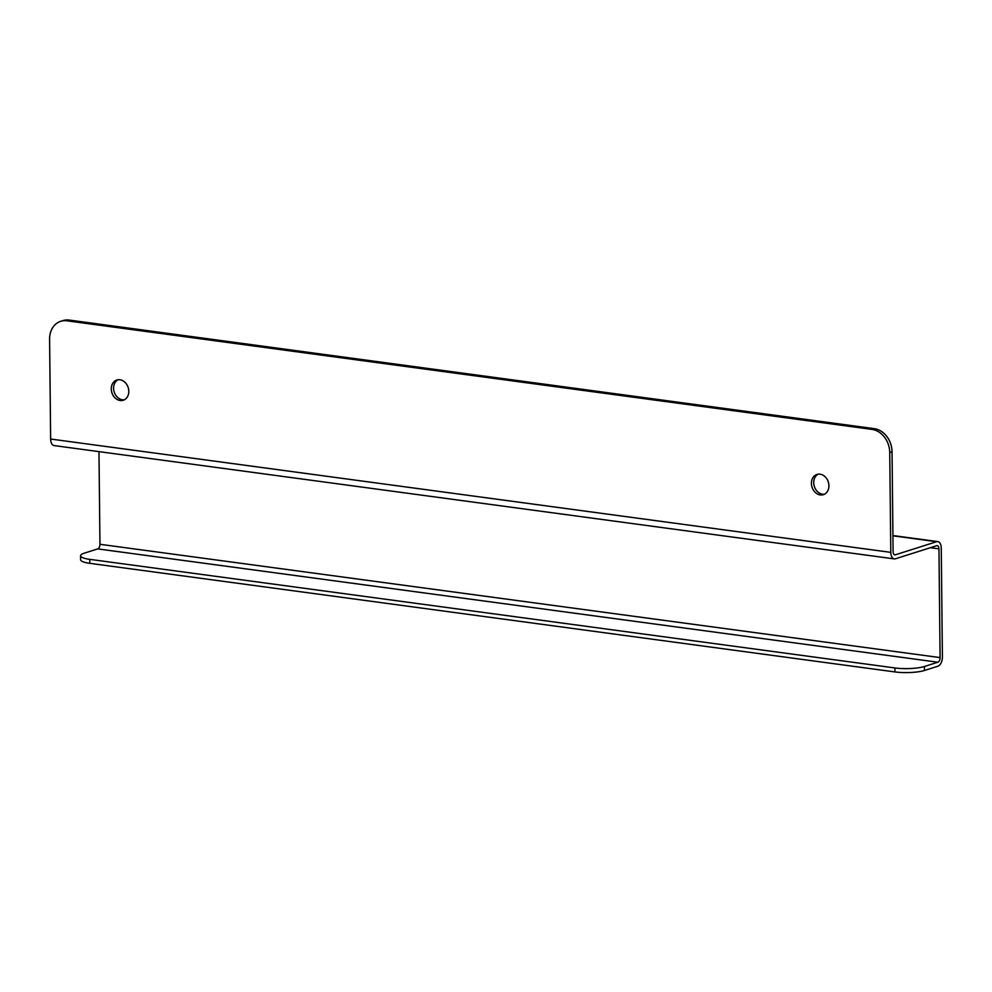 <?xml version="1.0" encoding="UTF-8"?>
<svg xmlns="http://www.w3.org/2000/svg" width="992" height="992" viewBox="0 0 992 992"><rect width="100%" height="100%" fill="white"/><g stroke="black" fill="none" stroke-linecap="round" stroke-linejoin="round"><path stroke-width="1.49" d="M118.023 379.75A10.614 8.544 -107.6 0 0 113.596 388.219A10.614 8.544 -107.6 0 0 124.384 399.776M818.14 474.188A10.614 8.544 -107.6 0 0 813.725 482.645A10.614 8.544 -107.6 0 0 824.501 494.214M924.47 670.48L924.42 666.5L937.874 662.222A3.993 2.22 97.7 0 0 940.094 657.597L938.953 548.874A3.993 2.22 97.7 0 0 937.229 545.637A3.993 2.22 97.7 0 0 936.659 545.699L895.429 558.794A8.072 4.476 -82.3 0 1 894.276 558.893L54.126 445.582A8.072 4.476 -82.3 0 1 50.642 439.034L49.6 339.19A21.229 17.087 72.4 0 1 60.673 321.321L62.98 320.59A21.229 17.087 72.4 0 1 69.192 320.069L874.324 428.668A21.229 17.087 72.4 0 1 892.044 451.782L893.098 551.626A3.993 2.22 -82.3 0 0 894.821 554.863A3.993 2.22 -82.3 0 0 895.392 554.801L936.609 541.706A8.072 4.476 -82.3 0 1 937.775 541.595A8.072 4.476 -82.3 0 1 941.259 548.142L942.4 656.865A8.072 4.476 -82.3 0 1 937.924 666.202L924.47 670.48A21.229 4.476 179.4 0 1 894.958 671.931L89.813 563.332A21.229 4.476 179.4 0 1 80.6 559.736L80.563 555.756A21.229 4.476 179.4 0 1 84.283 553.176L97.737 548.898A3.993 2.22 97.7 0 0 99.956 544.286L98.977 451.633M111.29 388.951A10.614 8.544 72.4 0 1 116.833 380.01A10.614 8.544 72.4 0 1 128.191 387.55A10.614 8.544 72.4 0 1 123.256 400.247A10.614 8.544 72.4 0 1 111.29 388.951M811.419 483.389A10.614 8.544 72.4 0 1 816.949 474.449A10.614 8.544 72.4 0 1 828.308 481.976A10.614 8.544 72.4 0 1 823.372 494.686A10.614 8.544 72.4 0 1 811.419 483.389M60.673 321.321A21.229 17.087 72.4 0 1 66.886 320.8L69.192 320.069M874.324 428.668L872.018 429.4A21.229 17.087 72.4 0 1 889.737 452.513L890.791 552.358L50.642 439.034M894.276 558.893A8.072 4.476 -82.3 0 1 890.791 552.358M872.018 429.4L66.886 320.8M924.42 666.5A21.229 4.476 179.4 0 1 894.908 667.951L89.776 559.352A21.229 4.476 179.4 0 1 80.563 555.756M894.276 554.652L895.392 554.801M892.044 451.782L889.737 452.513M936.609 541.706L892.924 535.816M938.953 548.874L930.31 547.708M940.094 657.597L99.956 544.286M937.874 662.222L97.737 548.898M89.813 563.332L89.776 559.352M894.958 671.931L894.908 667.951M892.924 535.556L937.775 541.595"/></g></svg>
